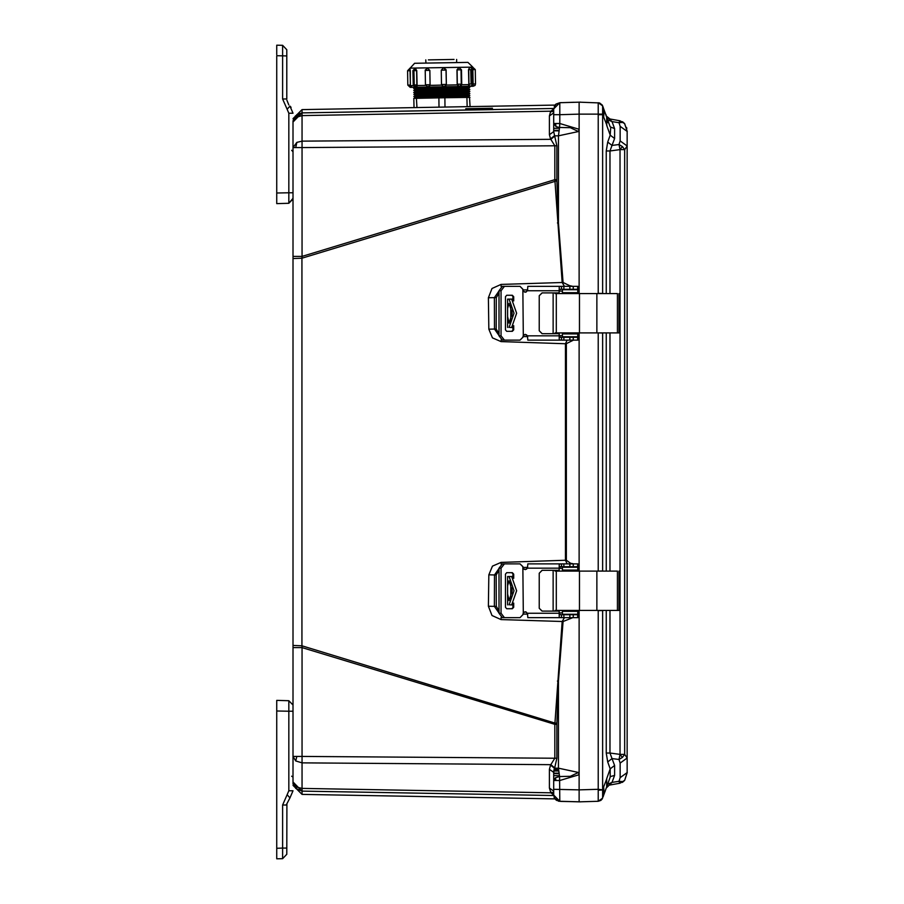 <?xml version="1.0" encoding="UTF-8"?>
<svg xmlns="http://www.w3.org/2000/svg" width="904" height="904" viewBox="0 0 904 904"><rect width="100%" height="100%" fill="white"/><g stroke="black" fill="none" stroke-linecap="round" stroke-linejoin="round"><path stroke-width="1.36" d="M554.502 767.688L550.83 764.637L302.015 762.84L295.676 760.908L293.054 756.388L302.015 756.388L302.015 647.626L293.054 647.626L293.054 781.96L296.851 787.203L302.015 788.412L302.015 756.388L554.853 758.219L554.853 724.375L556.887 724.375L556.887 758.219L553.7 772.389L549.451 769.338L550.547 765.146L554.853 758.219L556.887 758.219M293.054 647.626L293.054 256.374L302.015 256.374L302.015 147.612L293.054 147.612L296.851 142.38L302.015 141.16L302.015 112.921L293.337 119.78L302.015 112.921L302.015 109.553L293.054 118.673M555.079 332.954L619.025 332.954L617.432 332.954L617.432 293.597L596.922 293.597L596.922 332.954M555.079 293.597L596.922 293.597M558.276 340.164L555.079 340.164M560.288 337.282L561.542 337.282L561.542 340.164L559.192 339.938L559.192 333.678L542.061 333.678L539.179 330.796L539.179 295.755L542.061 292.885L559.113 292.885L559.192 286.624L561.542 286.398L561.542 289.28L559.192 289.28M511.528 331.282L513.709 329.836L512.342 331.282L506.669 331.282L505.449 329.836L505.449 296.715L506.669 295.28L512.342 295.28L513.709 296.715L511.528 295.28M519.981 340.164L504.387 340.164L501.042 335.836L501.042 290.715L504.387 286.398L519.981 286.398L522.874 289.28L523.348 335.361L522.874 337.282L519.981 340.164L522.874 337.282M560.593 289.28L559.192 290.24L559.192 286.624M561.542 289.28L577.837 289.28L577.837 286.398L561.542 286.398M561.542 340.164L577.837 340.164L577.837 337.282L561.542 337.282M562.412 336.796L562.412 333.915L562.412 336.796L577.972 336.796L578.085 332.954M562.412 333.915L577.972 333.915L578.006 332.954M510.251 327.44L512.896 327.44M509.076 327.44L514.071 313.292L509.076 299.122L507.539 299.122L510.251 299.122M512.896 299.122L509.076 299.122M578.006 293.597L577.972 292.636L562.412 292.636L562.412 289.755L577.972 289.755L578.085 293.597M555.079 610.403L619.025 610.403L617.432 610.403L617.432 571.045L596.922 571.045L596.922 610.403M555.079 571.045L596.922 571.045M558.276 617.601L555.079 617.601M560.288 614.72L561.542 614.72L561.542 617.601L559.192 617.375L559.192 611.115L542.061 611.115L539.179 608.245L539.179 573.204L542.061 570.322L559.113 570.322L559.192 564.062L561.542 563.836L561.542 566.718L559.192 566.718M511.528 608.72L513.709 607.285L512.342 608.72L506.669 608.72L505.449 607.285L505.449 574.164L506.669 572.718L512.342 572.718L513.709 574.164L511.528 572.718M519.981 617.601L504.387 617.601L501.042 613.285L501.042 568.164L504.387 563.836L519.981 563.836L522.874 566.718L523.348 612.799L522.874 614.72L519.981 617.601L522.874 614.72M560.593 566.718L559.192 567.678L559.192 564.062M561.542 566.718L577.837 566.718L577.837 563.836L561.542 563.836M561.542 617.601L577.837 617.601L577.837 614.72L561.542 614.72M562.412 614.245L562.412 611.364L562.412 614.245L577.972 614.245L578.085 610.403M562.412 611.364L577.972 611.364L578.006 610.403M510.251 604.878L512.896 604.878M509.076 604.878L514.071 590.73L509.076 576.56L507.539 576.56L510.251 576.56M512.896 576.56L509.076 576.56M578.006 571.045L577.972 570.085L562.412 570.085L562.412 567.203L577.972 567.203L578.085 571.045M276.737 194.236L276.737 203.603L288.851 203.287L293.054 198.959L293.054 192.721L288.851 192.721L288.851 203.287L293.054 198.27M288.851 700.713L293.054 705.041L288.851 700.713L288.851 711.279L293.054 711.279L293.054 705.041L288.851 700.713L276.737 700.397L276.737 709.764M579.136 110.412L579.136 293.597L579.136 114.175L559.768 114.684L559.768 123.52L579.136 129.306L578.47 131.543L558.423 135.803L559.576 127.475L570.322 127.735L578.47 131.543M602.584 789.328L602.584 610.494L598.199 610.641L598.199 789.328L602.595 789.825L602.584 798.164L598.199 801.328L601.906 799.418L603.872 794.639L603.872 789.825L598.211 790.164L598.199 801.328L579.136 801.825L579.136 610.403L579.136 793.588M469.775 67.359L471.628 68.184L472.159 69.619L471.097 69.642L472.159 69.619L472.408 83.97L471.052 83.993L470.803 69.642M472.329 84.592L473.086 84.739L471.357 86.287L473.221 86.264L468.498 86.343M410.258 87.36L411.998 87.326L410.258 87.36L410.303 70.693L408.608 70.727M408.868 85.078L407.806 85.1L407.557 70.749L409.828 68.399L410.303 70.693M446.067 70.071L446.316 84.422L446 69.574L443.525 67.811L441.254 70.162L443.525 67.811L446.067 70.071L441.276 70.162L441.525 84.513L446.316 84.422L445.819 85.891L444.056 86.773L412.021 87.326L410.552 85.677L413.252 85.62M429.875 70.354L430.123 84.705L429.807 70.354L427.502 68.094L429.875 70.354L425.242 70.433L425.49 84.784L430.055 84.705L428.021 87.044M458.961 67.54L456.995 69.879L458.916 67.54L461.481 69.8L457.096 69.879L457.345 84.23L461.729 84.151L461.243 85.62L459.469 86.501L443.921 86.773M428.417 59.867L454 59.427M409.998 68.399L414.631 63.303L467.899 62.376L456.644 62.568L456.599 59.381M471.097 69.642L468.554 69.687L469.684 67.359L468.713 69.676L468.961 84.027L472.408 83.97L471.922 85.417L470.148 86.309M474.182 69.585L472.826 69.608L472.702 67.303L472.758 84.592M411.93 87.326L457.424 86.535M426.733 88.931L415.004 89.134L413.659 88.468L469.492 87.496L468.272 86.343M426.767 90.897L415.038 91.112L414.021 90.434L469.797 89.462L468.261 88.502L469.764 87.485M426.801 92.875L415.072 93.078L413.727 92.411L469.831 91.44L468.295 90.479L469.797 89.462M426.835 94.852L415.106 95.056L414.088 94.378L469.865 93.406L468.328 92.445L469.831 91.44M426.869 96.818L415.139 97.033L413.795 96.366L469.899 95.383L468.362 94.423L469.865 93.406M439.039 107.169L438.881 97.903L439.683 97.881L444.881 97.79L445.039 107.056M467.097 106.672L466.939 97.406L469.515 97.361L470.091 106.627M413.987 107.599L413.829 98.333L416.439 98.287L416.981 107.553M461.65 84.784L468.86 84.66L468.419 86.343L458.464 86.513L459.447 86.501L461.729 84.151L461.481 69.8L459.074 67.54M415.275 68.308L416.8 70.58L412.902 70.648L413.964 70.636L414.213 84.987L413.151 84.999L417.049 84.931L416.8 70.58M414.631 63.303L456.215 62.579M413.964 70.636L415.388 68.308M555.463 104.57L554.966 105.146M555.463 123.52L559.768 123.52L559.576 127.475L556.062 126.628L553.7 123.52L555.463 123.52L556.062 126.628M553.7 779.259L553.7 772.389L553.7 780.48L555.395 777.768L559.576 776.525L558.423 768.197L578.47 772.457L570.322 776.265L559.576 776.525L559.768 801.317L580.775 801.791M558.728 801.204L559.768 801.317L553.7 795.079L554.943 798.831L558.615 801.181M620.144 140.945L627.15 146.03L627.15 131.43L620.144 126.368L620.144 140.945L618.98 144.504L622.37 146.584L624.653 149.589L620.042 149.601L620.042 754.399L624.653 754.411L627.15 757.97L627.15 146.064L624.653 149.589L624.653 754.411L622.37 757.416L618.98 759.496L620.144 763.055L620.144 777.632L627.15 772.57L627.15 757.97L620.144 763.055M620.144 777.632L618.98 781.237L619.579 782.751L622.664 782.231L624.619 780.423L627.263 772.457M620.042 120.763L609.917 118.978L620.076 120.763L624.687 123.678L622.653 121.757L619.579 121.249L618.98 122.763L620.144 126.368M302.015 794.311L302.015 791.079L553.711 795.475L302.015 791.079L295.676 788.356L296.851 787.203M556.887 179.625L556.898 180.8L301.925 258.194L302.015 256.374L554.853 179.625L554.853 145.781L550.547 138.854L549.451 134.662L549.451 115.972L553.7 112.921L553.7 131.611L556.887 145.781L556.887 179.625L554.853 179.625L554.909 180.902L562.152 282.545L501.065 284.455L492.013 288.489L488.386 297.71L488.815 329.124L492.42 337.813L501.053 341.599L565.441 343.723L565.441 560.277L501.053 562.401L492.42 566.186L488.815 574.876L488.386 606.29L492.013 615.511L501.065 619.545L562.152 621.455L554.909 723.098L301.925 645.806L301.925 258.194L293.054 258.51M602.584 114.672L598.199 114.672L598.199 293.359L602.584 293.506L602.595 114.175L603.872 114.175L603.68 117.057L606.912 125.317M426.744 89.53L415.015 89.733L415.32 89.123L468.441 88.196M426.778 91.496L415.049 91.7L415.354 91.101L468.475 90.174M426.812 93.474L415.083 93.677L415.072 93.078L468.509 92.151M426.846 95.451L415.117 95.654L415.422 95.044L468.543 94.118M426.88 97.417L415.151 97.621L415.456 97.022L468.317 96.095L469.933 97.361M474.43 83.936L473.255 83.959L473.131 86.264M410.156 87.36L407.806 85.1L410.382 85.055L409.93 68.399M409.919 68.184L472.792 67.088L467.899 62.376M422.473 87.62L468.408 86.818M413.693 90.445L415.331 89.722L468.453 88.795M413.727 92.411L415.049 91.7L468.487 90.773M413.761 94.389L415.083 93.677L468.521 92.739M413.795 96.366L415.433 95.643L468.554 94.717M413.829 98.333L415.151 97.621L468.588 96.694M412.439 85.643L410.552 85.677L410.552 85.044M417.049 84.931L417.004 85.564L425.592 85.405M430.123 84.705L430.055 85.326L433.265 85.281L441.604 85.134L441.525 84.513L443.864 86.773M446.237 85.044L457.334 84.852L457.345 84.23L459.288 86.501M579.136 105.644L579.136 102.175L599.601 102.92L602.234 105.079L606.211 115.78M580.775 102.208L579.204 102.175M620.076 783.237L609.917 785.022L620.042 783.237L624.653 780.333L622.472 781.61L618.98 781.237L612.053 782.457L607.669 784.209L606.742 786.751M472.894 67.303L475.233 69.563L475.481 83.914L474.995 85.383L473.221 86.253M415.173 68.308L412.902 70.648L413.218 85.507L415.501 87.27M574.142 102.31L559.768 102.683L555.745 104.299M427.841 87.055L425.49 84.784L425.264 70.094L427.502 68.094M553.711 108.525L302.015 112.921L553.711 108.525M511.72 327.44L516.636 313.292L511.72 299.122M511.72 604.878L516.636 590.73L511.72 576.56M560.423 801.339L571.588 801.622M572.458 102.355L571.746 102.367M605.974 114.706L606.245 115.893L612.053 121.543L618.98 122.763L622.472 122.39L624.653 123.667L627.206 131.351M606.866 117.588L607.669 119.791L612.053 121.543L614.63 128.628L614.63 138.481L610.245 135.091L610.686 128.345M473.086 84.739L471.447 86.287M553.7 794.978L550.83 792.751L302.015 788.412L302.015 791.079L295.676 788.356L293.054 781.96M293.054 256.374L293.054 122.04L296.851 114.638L302.015 112.921L295.393 115.938M549.451 134.662L553.7 131.611L553.7 108.921L559.768 102.683L555.802 104.254M579.803 102.163L559.768 102.683L559.768 114.684L553.7 114.684L553.7 112.932M553.7 795.124L553.7 780.491L559.768 780.48L579.136 774.671L578.47 772.457M554.005 797.012L554.423 797.995M465.729 109.079L492.409 108.254L465.729 108.661M493.482 106.254L465.729 106.706M554.039 769.473L558.57 769.553M293.054 783.971L293.054 783.316L293.054 783.971M333.079 791.667L301.925 791.124L293.054 782.016M293.054 121.983L301.925 112.876L420.541 110.819M293.054 645.49L301.925 645.806L302.015 647.626L554.853 724.375L554.909 723.098L556.898 723.2L556.887 724.375M301.925 791.124L553.711 795.497M493.482 109.553L301.925 112.876M463.255 110.073L465.729 110.028M549.451 115.972L550.547 111.757L553.7 111.373M556.887 145.781L302.015 147.612L302.015 141.16L550.83 139.363L554.502 136.312M553.7 792.91L550.83 792.751L549.451 788.028L549.451 769.338M550.547 792.243L553.7 792.627L550.547 792.243M553.7 111.09L550.83 111.248L553.7 109.022L553.7 111.734M557.474 222.994L558.423 222.904L558.423 135.803L554.344 135.803L550.547 138.854M572.842 617.601L563.113 621.523L558.423 681.096L557.474 681.006M563.113 621.523L562.152 621.455L564.39 617.601M522.953 613.997L527.665 614.121M488.386 606.29L494.42 606.414L499.064 613.014M488.815 574.876L494.443 574.978L494.42 606.414L496.319 606.414L496.206 574.978L494.443 574.978L499.064 568.458M501.053 562.401L501.11 564.152M573.452 340.164L566.401 343.644L566.412 560.288L565.441 560.277L567.113 563.836M527.665 567.35L522.964 567.486M566.401 343.644L565.441 343.723L567.113 340.164M522.964 336.514L527.665 336.65M501.053 341.599L501.11 339.847M488.815 329.124L494.443 329.022L499.064 335.542M488.386 297.71L494.42 297.586L494.443 329.022L496.206 329.022L496.319 297.586L494.42 297.586L499.064 290.986M556.898 180.8L558.423 222.904L563.113 282.477L562.152 282.545L564.39 286.398M527.665 289.879L522.953 290.003M550.547 765.146L554.344 768.197L558.423 768.197L558.423 681.096L556.898 723.2M553.7 779.451L553.7 791.068L549.451 788.028M579.091 801.825L579.136 789.825L553.7 789.316L553.7 791.068M579.136 102.175L579.136 114.175L579.136 102.175M579.136 332.954L579.136 571.045L579.136 332.954M579.136 614.573L577.837 615.658M574.142 614.72L576.978 614.245M578.018 613.929L578.662 613.353L579.136 614.437M569.452 617.601L569.599 618.325M577.837 565.61L579.136 566.729L578.662 567.915L578.006 567.35M577.588 567.203L575.339 566.718M566.412 560.288L571.475 563.836M579.136 337.294L577.837 338.39M571.577 563.361L573.452 563.836M575.339 337.282L577.588 336.796M578.006 336.661L578.662 336.085L579.136 337.181M577.837 288.342L579.136 289.438L578.662 290.647L578.018 290.071M576.978 289.755L574.142 289.28M563.113 282.477L569.599 285.675L569.452 286.398M569.599 285.675L572.842 286.398M553.7 791.621L553.7 794.887M561.52 801.362L562.943 801.396M579.136 798.356L579.136 801.825L559.768 801.317L555.463 799.43L559.768 801.317L553.7 795.079M561.52 102.638L559.791 102.683M302.015 109.553L554.977 105.146L555.542 104.491M555.96 104.107L553.7 108.921L559.768 102.683L556.005 104.084M554.627 105.644L554.231 106.401M553.836 770.581L558.683 770.558L553.836 770.581M614.63 138.481L612.053 145.476L618.98 144.504L620.042 149.601L609.917 151.002L612.053 145.476L607.669 142.075L606.245 151.002L609.917 151.002L609.917 293.597M609.917 610.403L609.917 752.998L620.042 754.399L618.98 759.496L612.053 758.524L609.917 752.998L606.245 752.998L606.245 610.403M619.285 782.096L618.991 781.248M603.872 794.639L610.245 777.124L610.245 768.909L614.63 765.519L612.053 758.524L607.669 761.925L606.245 752.998M606.81 778.672L603.68 786.943L603.872 789.825M605.296 790.729L604.878 791.881M604.347 793.328L603.68 795.147M608.042 122.729L607.578 119.893M603.872 114.175L603.872 109.361L602.595 105.847L602.595 114.175L579.136 114.175M627.15 772.57L624.653 780.333M627.15 146.075L627.15 757.925M626.856 128.673L626.54 127.464M606.279 788.017L612.053 782.457L614.63 775.372L614.63 765.519M622.336 782.423L624.235 780.864M614.63 775.372L610.528 776.581M603.702 108.909L610.245 126.876L608.392 121.803L610.245 126.876L614.63 128.628M608.674 122.571L607.669 119.791M607.669 761.925L610.245 768.909L606.697 778.66L606.686 786.909L610.245 777.124L606.697 786.875M603.68 795.158L603.149 796.605M607.635 119.723L607.228 118.582M607.703 117.961L609.917 118.978L606.324 116.096M606.686 117.091L606.697 125.34L610.245 135.091L607.669 142.075M598.493 571.045L602.584 570.944L602.584 333.056L598.493 332.954M598.211 801.294L602.595 798.153L598.199 801.328L600.877 800.424L602.595 798.153L600.877 800.424L598.199 801.328M579.136 789.825L598.199 789.328L598.211 790.164M602.154 104.954L598.211 102.706L602.595 105.847L603.149 107.384M598.211 102.706L598.211 113.836M598.787 571.045L598.199 570.797L598.199 333.203L598.787 332.954M579.136 798.266L579.136 796.673M579.136 107.327L579.136 105.734M523.348 335.361L525.269 334.401L527.461 335.836L527.778 340.164L560.593 340.164M512.896 329.836L512.896 326.762M512.896 299.8L512.896 296.715M504.387 340.164L502.387 340.164L499.064 335.836L499.064 290.715L502.387 286.398L504.387 286.398M519.981 286.398L522.941 289.28L523.427 291.201L525.303 292.161L523.348 291.201M525.303 334.401L523.427 335.361L522.941 337.282M513.709 329.836L513.709 325.677M513.709 300.874L513.709 296.715M559.113 292.885L559.192 290.24M542.14 292.885L539.259 295.755L539.259 330.796L542.14 333.678M560.593 286.398L527.778 286.398L527.461 290.715L525.269 292.161M559.192 336.322L560.593 337.282M559.113 333.678L559.192 339.938M510.749 321.225L510.749 305.337M512.218 313.281L509.076 323.123L507.539 316.468L507.585 308.4L509.076 303.439L512.218 313.281M558.073 292.885L559.971 293.597M559.971 332.954L558.073 333.678M539.259 295.879L539.259 304.286M539.259 322.276L539.259 330.683M559.904 332.954L557.994 333.678M542.061 292.885L557.994 292.885L559.904 293.597M523.348 612.799L525.269 611.838L527.461 613.285L527.778 617.601L560.593 617.601M512.896 607.285L512.896 604.2M512.896 577.238L512.896 574.164M504.387 617.601L502.387 617.601L499.064 613.285L499.064 568.164L502.387 563.836L504.387 563.836M519.981 563.836L522.941 566.718L523.427 568.639L525.303 569.599L523.348 568.639M525.303 611.838L523.427 612.799L522.941 614.72M513.709 607.285L513.709 603.126M513.709 578.323L513.709 574.164M559.113 570.322L559.192 567.678M559.904 571.045L557.994 570.322L542.14 570.322L539.259 573.204L539.259 608.245L542.14 611.115M560.593 563.836L527.778 563.836L527.461 568.164L525.269 569.599M559.192 613.759L560.593 614.72M559.113 611.115L559.192 617.375M510.749 598.663L510.749 582.775M512.218 590.719L509.076 600.561L507.539 593.917L507.585 585.837L509.076 580.876L512.218 590.719M558.073 570.322L559.971 571.045M559.971 610.403L558.073 611.115M539.259 573.317L539.259 581.724M539.259 599.714L539.259 608.121M559.904 610.403L557.994 611.115M291.653 150.279L293.054 151.736M291.065 107.35L289.935 106.118L293.054 113.203L288.851 113.203L288.851 192.721L276.737 193.049L276.737 196.157M288.851 104.954L286.896 100.265M289.935 106.118L287.133 109.305L282.613 99.033L282.613 45.358L286.817 49.675L286.817 55.912L286.817 49.675L282.613 45.358L276.737 45.2L282.613 45.358L286.817 49.675M282.613 99.033L286.817 99.033L286.817 55.912L276.737 55.754L276.737 193.049M276.737 54.556L276.737 45.2M276.737 129.046L276.737 127.826M276.737 58.24L276.737 59.946M293.054 705.041L293.054 705.73M293.054 790.797L289.935 797.882L293.054 790.797L288.851 790.797L287.133 794.695L289.935 797.882L286.263 804.967M286.896 803.735L286.817 854.325L286.817 848.088L282.613 848.088L282.613 804.967L287.133 794.695M286.817 854.325L282.613 858.642L286.817 854.325L282.613 858.642L276.737 858.8L282.613 858.642L282.613 848.088L276.737 848.246L276.737 853.037L276.737 849.444M276.737 707.843L276.737 858.8M276.737 826.719L276.737 828.426M276.737 754.964L276.737 753.744M468.86 84.66L470.001 86.309M468.554 69.687L468.803 84.027M473.097 84.58L472.803 67.303M472.826 69.608L473.086 83.959M438.881 97.903L416.823 98.287M466.939 97.406L444.881 97.79M441.254 70.162L441.514 84.513M456.995 69.879L457.243 84.23M457.334 84.852L458.305 86.524M441.604 85.134L443.728 86.773M428.79 87.033L430.055 85.326M417.106 87.236L417.004 85.564M550.83 111.248L302.015 115.588L295.676 117.52L293.054 122.04M295.676 117.52L296.851 114.638M295.676 147.612L296.851 142.38M295.676 760.908L296.851 756.388M555.519 799.486L556.796 800.469M555.395 777.768L555.983 780.48M554.129 769.055L558.525 769.123L554.129 769.055M559.101 130.334L553.7 130.391L559.079 130.425M501.065 619.545L501.132 617.308M501.065 284.455L501.132 286.692M578.662 613.353L577.769 613.33M562.412 612.957L559.192 612.878M526.264 612.053L524.456 612.008M499.064 610.878L496.319 606.414M496.206 574.978L499.064 570.356M524.105 569.26L526.603 569.192M559.192 568.39L562.412 568.311M577.769 567.938L578.662 567.915M578.662 336.085L577.769 336.062M562.412 335.689L559.192 335.61M526.603 334.808L524.105 334.74M499.064 333.644L496.206 329.022M496.319 297.586L499.064 293.122M524.456 291.992L526.264 291.947M559.192 291.122L562.412 291.043M577.769 290.67L578.662 290.647M553.7 775.643L559.429 775.7M559.429 128.3L553.7 128.357M559.079 773.575L553.7 773.609L559.101 773.666M553.779 771.01L558.728 770.988L553.779 771.01M553.7 773.157L559.022 773.157M559.022 130.843L553.7 130.843M622.37 146.584L620.031 149.476M622.37 757.416L620.031 754.524M619.579 782.751L622.472 781.61M619.579 121.249L622.472 122.39M609.917 571.045L609.917 332.954M606.245 571.045L606.245 332.954M606.245 293.597L606.245 151.002M602.584 610.403L606.075 610.403M606.075 293.597L602.584 293.597M606.075 571.045L602.584 571.045M602.584 332.954L606.075 332.954M598.199 102.672L602.584 105.836M579.487 293.597L579.487 332.954M556.333 293.597L556.333 332.954M501.042 335.836L499.064 335.836M499.064 290.715L501.042 290.715M559.113 290.715L527.461 290.715M527.461 335.836L559.113 335.836M577.837 286.398L577.837 289.28M577.656 286.398L577.656 289.28M573.226 286.398L573.226 289.28M569.87 286.398L569.87 289.28M563.825 286.398L563.825 289.28M563.825 340.164L563.825 337.282M569.87 340.164L569.87 337.282M573.226 340.164L573.226 337.282M577.656 340.164L577.656 337.282M577.769 292.636L577.769 289.755M577.769 336.796L577.769 333.915M512.048 310.434L512.048 316.117M507.585 299.122L507.585 308.4M507.585 318.163L507.585 327.44M579.487 571.045L579.487 610.403M556.333 571.045L556.333 610.403M501.042 613.285L499.064 613.285M499.064 568.164L501.042 568.164M559.113 568.164L527.461 568.164M527.461 613.285L559.113 613.285M577.837 563.836L577.837 566.718M577.656 563.836L577.656 566.718M573.226 563.836L573.226 566.718M569.87 563.836L569.87 566.718M563.825 563.836L563.825 566.718M563.825 617.601L563.825 614.72M569.87 617.601L569.87 614.72M573.226 617.601L573.226 614.72M577.656 617.601L577.656 614.72M577.769 570.085L577.769 567.203M577.769 614.245L577.769 611.364M512.048 587.882L512.048 593.566M507.585 576.56L507.585 585.837M507.585 595.6L507.585 604.878M288.851 203.287L293.054 198.959M287.133 109.305L288.851 113.203M276.737 710.951L288.851 711.279L288.851 790.797M282.613 804.967L286.817 804.967M446.305 84.422L444.056 86.773M461.063 69.811L461.311 84.162M415.32 68.308L416.654 70.591L416.902 84.942L415.648 87.259M427.513 68.094L425.479 70.433M425.739 84.784L427.852 87.055M414.213 84.987L415.546 87.27M558.276 801.091L559.135 801.272M293.054 195.908L293.054 194.439M293.054 735.901L293.054 734.432M556.039 798.876L302.015 794.446L293.054 785.327M553.7 131.611L553.7 123.52M553.7 780.48L553.7 772.378M572.458 801.645L574.255 801.701M579.136 801.825L579.803 801.837M577.486 102.22L576.447 102.242M567.294 102.491L566.616 102.502M627.263 131.543L624.596 123.554M607.398 119.045L607.59 119.588M610.245 126.876L606.697 117.124M609.917 118.978L607.646 117.904M619.025 332.954L619.025 293.597M553.158 332.954L553.158 293.597M577.837 337.282L577.837 340.164M507.539 299.122L507.539 310.083M507.539 316.468L507.539 327.44M562.412 289.755L562.412 292.636M619.025 610.403L619.025 571.045M553.158 610.403L553.158 571.045M577.837 614.72L577.837 617.601M507.539 576.56L507.539 587.532M507.539 593.917L507.539 604.878M562.412 567.203L562.412 570.085M293.054 121.531L293.054 120.797M293.054 783.655L293.054 782.468M291.653 776.197L292.907 776.999M415.094 87.27L413.659 88.468M472.815 68.828L472.792 67.088M468.577 96.095L469.899 95.383M425.886 63.11L425.829 59.913"/></g></svg>
